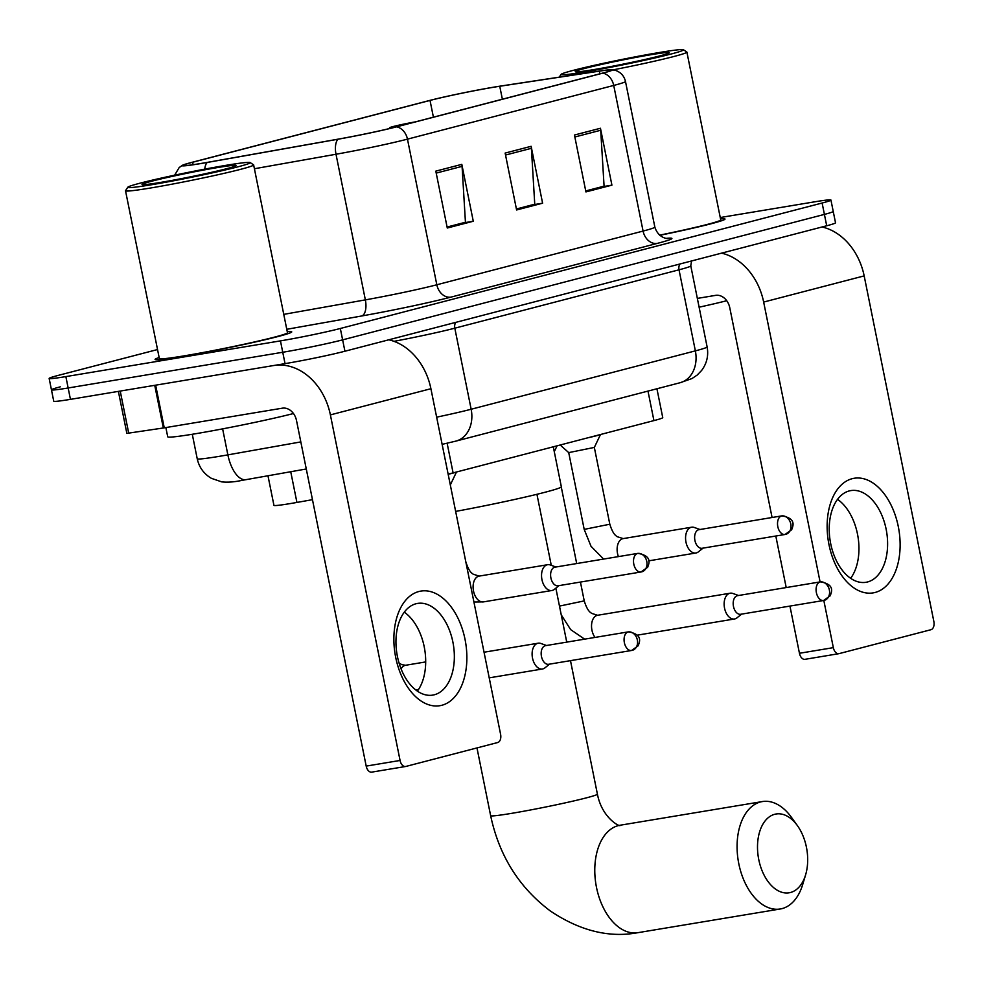 <?xml version="1.0" encoding="UTF-8"?>
<svg xmlns="http://www.w3.org/2000/svg" width="983" height="983" viewBox="0 0 983 983"><rect width="100%" height="100%" fill="white"/><g stroke="black" fill="none" stroke-linecap="round" stroke-linejoin="round"><path stroke-width="1.47" d="M312.471 499.671L296.927 502.436A43.559 1.905 168.6 0 1 290.649 503.517A43.559 1.905 168.6 0 1 273.938 505.36L267.978 475.784M656.927 388.764L662.751 417.628A43.559 1.905 168.6 0 1 653.928 420.601L453.102 472.884A43.559 1.905 168.6 0 1 448.137 474.138M60.27 386.847A43.559 1.905 -11.4 0 0 51.448 389.809L53.733 401.187A43.559 1.905 -11.4 0 0 70.444 399.356L285.033 363.636A43.559 1.905 -11.4 0 0 344.922 351.226L826.703 225.771A43.559 1.905 -11.4 0 0 835.525 222.809L833.228 211.431A43.559 1.905 -11.4 0 1 824.405 214.405A43.559 1.905 -11.4 0 0 833.228 211.431L830.942 200.053A43.559 1.905 -11.4 0 0 814.231 201.896L720.244 217.526M157.538 349.543L57.972 375.469A43.559 1.905 -11.4 0 0 49.15 378.443A43.559 1.905 -11.4 0 0 65.861 376.6L280.45 340.88L282.748 352.258A43.559 1.905 -11.4 0 0 342.625 339.86L824.405 214.405L342.625 339.86A43.559 1.905 -11.4 0 1 282.748 352.258L68.159 387.978L282.748 352.258L285.033 363.636M51.448 389.809A43.559 1.905 -11.4 0 0 68.159 387.978A43.559 1.905 -11.4 0 1 51.448 389.809L49.15 378.443M181.818 356.485A69.707 3.035 -11.4 0 0 253.909 342.293A69.707 3.035 -11.4 0 0 291.742 331.873A69.707 3.035 -11.4 0 0 287.257 331.701A69.707 3.035 -11.4 0 1 291.742 331.873A69.707 3.035 -11.4 0 1 253.909 342.293A69.707 3.035 -11.4 0 1 181.818 356.485A69.707 3.035 -11.4 0 1 155.081 359.434A69.707 3.035 -11.4 0 0 181.818 356.485M659.753 235.318A69.707 3.035 -11.4 0 0 724.999 219.062A69.707 3.035 -11.4 0 0 720.527 218.877A69.707 3.035 -11.4 0 1 724.999 219.062A69.707 3.035 -11.4 0 1 659.753 235.318M201.011 163.461A46.471 2.027 168.6 0 1 183.194 165.427A46.471 2.027 168.6 0 1 192.607 162.256L430.026 100.426A46.471 2.027 168.6 0 1 499.757 86.258L599.372 71.145A46.471 2.027 168.6 0 1 611.34 70.112A46.471 2.027 168.6 0 1 601.928 73.295L395.67 127.004A46.471 2.027 168.6 0 1 338.496 139.082L207.708 162.306A46.471 2.027 168.6 0 1 201.011 163.461M200.323 163.645A47.626 2.077 -11.4 0 0 207.192 162.465L337.98 139.23A47.626 2.077 -11.4 0 0 396.579 126.844L602.837 73.135A47.626 2.077 -11.4 0 0 611.893 69.695A47.626 2.077 -11.4 0 0 600.208 70.948L500.593 86.062A47.626 2.077 -11.4 0 0 429.129 100.585L191.697 162.404A47.626 2.077 -11.4 0 0 182.519 165.242A47.626 2.077 -11.4 0 0 200.323 163.645M159.148 357.529A69.707 3.035 -11.4 0 0 155.081 359.434A69.707 3.035 -11.4 0 1 159.148 357.529M280.45 340.88A43.559 1.905 -11.4 0 0 340.327 328.482L822.12 203.026A43.559 1.905 -11.4 0 0 830.942 200.053M461.813 164.358L473.278 221.249L447.277 228.019L435.813 171.128L461.813 164.358A11.612 9.142 -104.6 0 1 462.071 166.36L436.206 173.094M600.453 128.257L611.918 185.148L585.929 191.918L574.453 135.027L600.453 128.257A11.612 9.142 -104.6 0 1 600.711 130.26L574.858 136.993M531.127 146.307L542.604 203.198L516.603 209.969L505.139 153.078L531.127 146.307A11.612 9.142 -104.6 0 1 531.398 148.31L505.532 155.044M464.209 222.576L447.118 227.208M602.849 186.475L585.77 191.107M533.536 204.525L516.444 209.158M542.604 203.198L533.56 204.697M516.407 208.986L534.752 204.206L531.398 148.31M611.918 185.148L602.886 186.647M585.733 190.935L604.078 186.156L600.711 130.26M473.278 221.249L464.246 222.748M447.081 227.036L465.438 222.256L462.071 166.36M441.846 705.278A58.083 35.732 -99.4 0 1 395.707 657.418A58.083 35.732 -99.4 0 1 418.905 591.508A58.083 35.732 -99.4 0 1 465.033 639.368A58.083 35.732 -99.4 0 1 441.846 705.278M415.981 603.759A46.471 28.581 80.6 0 0 397.181 655.219A46.471 28.581 80.6 0 0 432.79 695.104A46.471 28.581 80.6 0 0 434.339 694.772A46.471 28.581 80.6 0 0 453.126 643.312A46.471 28.581 80.6 0 0 417.529 603.427A46.471 28.581 80.6 0 0 415.981 603.759M371.955 772.085A7.262 4.46 -99.4 0 1 371.709 772.134A7.262 4.46 -99.4 0 1 366.192 766.101L296.51 420.527A14.524 11.427 -104.6 0 0 282.342 408.178L163.338 427.986L154.736 385.324L273.741 365.516A58.083 45.734 75.4 0 1 330.386 414.887L400.069 760.461A7.262 4.46 80.6 0 0 405.598 766.494A7.262 4.46 80.6 0 0 405.844 766.445L497.693 742.534A7.262 4.46 80.6 0 0 500.593 734.289L430.91 388.715L330.386 414.887M388.789 339.811A58.083 45.734 75.4 0 1 430.91 388.715M404.259 612.176A46.471 28.581 -99.4 0 1 417.394 691.123M163.338 427.986L126.856 433.392L118.378 391.369M226.262 165.291A62.445 2.728 -11.4 0 0 162.883 177.739A62.445 2.728 -11.4 0 0 127.827 187.212A62.445 2.728 -11.4 0 0 151.738 184.706A62.445 2.728 -11.4 0 0 217.513 171.718A62.445 2.728 -11.4 0 0 250.137 162.551A62.445 2.728 -11.4 0 0 226.262 165.291M127.827 187.212L125.554 190.628A65.345 2.851 -11.4 0 0 125.517 190.763A65.345 2.851 -11.4 0 0 150.583 187.999A65.345 2.851 -11.4 0 0 218.165 174.691A65.345 2.851 -11.4 0 0 253.639 164.923A65.345 2.851 -11.4 0 0 253.553 164.812L250.137 162.551M125.517 190.763L159.357 358.574A65.345 2.851 -11.4 0 0 184.423 355.809A65.345 2.851 -11.4 0 0 252.004 342.502A65.345 2.851 -11.4 0 0 287.466 332.733L253.639 164.923M165.857 427.568L167.724 436.796A72.607 3.17 -11.4 0 0 195.568 433.736A72.607 3.17 -11.4 0 0 293.475 413.536M160.413 182.445A47.921 2.089 -11.4 0 0 209.047 172.897A47.921 2.089 -11.4 0 0 235.957 165.623A47.921 2.089 -11.4 0 0 217.599 167.552A47.921 2.089 -11.4 0 0 167.135 177.518A47.921 2.089 -11.4 0 0 142.093 184.546A47.921 2.089 -11.4 0 0 160.413 182.445M790.479 892.503A39.934 24.563 80.6 0 0 805.593 874.895A39.934 24.563 80.6 0 0 797.397 825.609A39.934 24.563 80.6 0 0 774.702 814.293A39.934 24.563 80.6 0 0 758.765 859.609A39.934 24.563 80.6 0 0 790.479 892.503M805.593 874.895L802.669 884.602A54.458 33.496 -99.4 0 1 782.05 908.611A54.458 33.496 -99.4 0 1 780.244 908.992A54.458 33.496 -99.4 0 1 738.516 862.263A54.458 33.496 -99.4 0 1 760.547 801.944A54.458 33.496 -99.4 0 1 762.366 801.563A54.458 33.496 -99.4 0 1 791.475 817.377L797.397 825.609M415.268 121.892A17.424 0.762 -11.4 0 0 389.71 127.679A17.424 0.762 -11.4 0 0 394.638 127.262M455.657 511.406A79.869 3.49 -11.4 0 0 561.342 486.782L553.294 446.798M546.499 645.499L540.871 643.472A13.074 8.036 80.6 0 0 538.168 643.201A13.074 8.036 80.6 0 0 537.738 643.3A13.074 8.036 80.6 0 0 532.516 658.131A13.074 8.036 80.6 0 0 542.469 668.993A13.074 8.036 80.6 0 0 542.899 668.895A13.074 8.036 80.6 0 0 544.926 667.862L549.595 664.127M545.86 645.622A9.437 5.8 80.6 0 0 545.54 645.659A9.437 5.8 80.6 0 0 545.233 645.733A9.437 5.8 80.6 0 0 541.461 656.435A9.437 5.8 80.6 0 0 548.649 664.287A9.437 5.8 80.6 0 0 548.956 664.213M738.528 595.501L732.888 593.474A13.074 8.036 80.6 0 0 730.197 593.204A13.074 8.036 80.6 0 0 729.755 593.302A13.074 8.036 80.6 0 0 724.545 608.133A13.074 8.036 80.6 0 0 734.485 618.983A13.074 8.036 80.6 0 0 734.915 618.897A13.074 8.036 80.6 0 0 736.943 617.865L741.624 614.117M737.889 595.624A9.437 5.8 80.6 0 0 737.569 595.661A9.437 5.8 80.6 0 0 737.25 595.723A9.437 5.8 80.6 0 0 733.478 606.437A9.437 5.8 80.6 0 0 740.666 614.277A9.437 5.8 80.6 0 0 740.985 614.215M555.936 567.007L550.308 564.979A13.074 8.036 80.6 0 0 547.605 564.709A13.074 8.036 80.6 0 0 541.952 579.638A13.074 8.036 80.6 0 0 551.905 590.5A13.074 8.036 80.6 0 0 554.363 589.37L559.032 585.622M555.297 567.13A9.437 5.8 80.6 0 0 554.977 567.166A9.437 5.8 80.6 0 0 554.67 567.228A9.437 5.8 80.6 0 0 550.898 577.943A9.437 5.8 80.6 0 0 558.086 585.782A9.437 5.8 80.6 0 0 558.393 585.721M456.493 472.012L450.312 484.951L465.795 561.723C469.358 573.089 472.553 573.347 473.13 574.183L479.163 576.099A13.074 8.036 80.6 0 0 478.242 576.345A13.074 8.036 80.6 0 0 473.511 591.029A13.074 8.036 80.6 0 0 483.452 601.891L473.917 602.014M448.162 474.298A21.786 0.946 -11.4 0 0 456.247 472.073M584.197 529.395L568.715 452.61L594.334 447.425L609.816 524.222L584.197 529.395L591.029 546.302L603.599 559.081M699.957 529.505L694.317 527.478A13.074 8.036 80.6 0 0 691.627 527.207A13.074 8.036 80.6 0 0 685.974 542.137A13.074 8.036 80.6 0 0 695.915 552.999A13.074 8.036 80.6 0 0 698.372 551.868L703.054 548.121M699.318 529.628A9.437 5.8 80.6 0 0 698.999 529.665A9.437 5.8 80.6 0 0 698.68 529.726A9.437 5.8 80.6 0 0 694.92 540.441A9.437 5.8 80.6 0 0 702.095 548.281A9.437 5.8 80.6 0 0 702.415 548.219M588.227 437.705A21.786 0.946 -11.4 0 0 600.257 434.572M875.103 592.466A58.083 35.732 -99.4 0 1 828.976 544.607A58.083 35.732 -99.4 0 1 852.163 478.696A58.083 35.732 -99.4 0 1 898.29 526.556A58.083 35.732 -99.4 0 1 875.103 592.466M849.238 490.935A46.471 28.581 80.6 0 0 830.451 542.407A46.471 28.581 80.6 0 0 866.048 582.28A46.471 28.581 80.6 0 0 867.596 581.948A46.471 28.581 80.6 0 0 886.383 530.488A46.471 28.581 80.6 0 0 850.786 490.603A46.471 28.581 80.6 0 0 849.238 490.935M721.534 253.159A58.083 45.734 75.4 0 1 763.656 302.064L820.08 581.924M822.046 226.987A58.083 45.734 75.4 0 1 864.168 275.891L933.85 621.465A7.262 4.46 80.6 0 1 930.95 629.71L839.101 653.621A7.262 4.46 80.6 0 1 838.855 653.683L804.979 659.323A7.262 4.46 -99.4 0 1 799.449 653.277L789.939 606.081M823.815 600.441L833.338 647.65A7.262 4.46 80.6 0 0 838.855 653.683M837.516 499.352A46.471 28.581 -99.4 0 1 850.651 578.299M786.203 587.564L775.808 536.018M772.073 517.5L729.767 307.704A14.524 11.427 -104.6 0 0 715.612 295.367L697.34 298.402M659.519 52.48A62.445 2.728 -11.4 0 0 596.153 64.915A62.445 2.728 -11.4 0 0 561.084 74.389A62.445 2.728 -11.4 0 0 585.008 71.882A62.445 2.728 -11.4 0 0 650.771 58.894A62.445 2.728 -11.4 0 0 683.394 49.728A62.445 2.728 -11.4 0 0 659.519 52.48M593.671 69.621A47.921 2.089 -11.4 0 0 642.304 60.074A47.921 2.089 -11.4 0 0 669.214 52.799A47.921 2.089 -11.4 0 0 650.857 54.729A47.921 2.089 -11.4 0 0 600.392 64.694A47.921 2.089 -11.4 0 0 575.35 71.734A47.921 2.089 -11.4 0 0 593.671 69.621M699.122 307.188A72.607 3.17 -11.4 0 0 726.732 300.724M659.568 235.158A65.345 2.851 -11.4 0 0 720.736 219.922L686.896 52.111A65.345 2.851 -11.4 0 0 686.81 52.001L683.394 49.728M613.171 69.842A65.345 2.851 -11.4 0 0 686.896 52.111M290.735 471.742L296.927 502.436M447.13 443.235L453.102 472.884M647.981 391.099L653.928 420.601M306.278 468.977L241.597 480.441C234.347 482.026 227.7 482.493 221.667 481.867L211.357 478.316C203.825 473.843 199.119 467.318 197.227 458.766A58.083 2.531 -11.4 0 0 219.504 456.309A58.083 2.531 -11.4 0 0 227.872 454.871L222.625 428.871M344.922 351.226L340.327 328.482M70.444 399.356L65.861 376.6M826.703 225.771L822.12 203.026M436.649 417.161A58.083 2.531 -11.4 0 0 471.152 409.247L454.81 328.187A58.083 2.531 168.6 0 1 393.999 341.334M246.094 479.667A29.048 13.627 -100.1 0 1 227.872 454.871L300.823 441.908M680.089 382.731A29.048 22.867 -104.6 0 0 695.362 350.87A58.083 2.531 -11.4 0 0 707.121 346.901C708.694 355.563 706.863 363.427 701.604 370.48L697.119 375.125L691.971 378.553L680.089 382.731L455.891 441.109A29.048 22.867 -104.6 0 0 471.152 409.247L695.362 350.87L679.02 269.809L454.81 328.187A7.262 5.714 75.4 0 1 455.756 322.375M707.121 346.901L690.779 265.84A58.083 2.531 168.6 0 1 679.02 269.809A7.262 5.714 75.4 0 1 679.966 263.985M192.607 162.256L193.098 164.702M204.734 169.15A14.524 6.807 -100.1 0 1 207.192 162.465M602.837 73.135A14.524 11.427 75.4 0 1 613.724 85.435L407.466 139.144A14.524 11.427 -104.6 0 0 396.579 126.844M611.893 69.695L615.874 70.518C621.01 72.472 624.217 76.133 625.483 81.478A58.083 2.531 168.6 0 1 613.724 85.435L643.079 231.066A58.083 2.531 -11.4 0 0 654.85 227.098C658.635 239.348 669.865 238.832 667.346 238.414M254.4 168.744L336.002 154.245L365.357 299.876A58.083 2.531 -11.4 0 0 436.821 284.775L407.466 139.144A58.083 2.531 168.6 0 1 336.002 154.245A14.524 6.807 -100.1 0 1 337.98 139.23M666.462 238.341A72.607 3.17 168.6 0 1 657.246 243.403L450.988 297.112A72.607 3.17 168.6 0 1 361.658 315.985L286.778 329.293M283.768 314.363L365.357 299.876A14.524 6.807 79.9 0 1 361.658 315.985M450.988 297.112A14.524 11.427 -104.6 0 1 436.821 284.775L643.079 231.066A14.524 11.427 -104.6 0 0 657.246 243.403M599.372 71.145L599.913 73.811M499.757 86.258L502.362 99.209M430.026 100.426L433.405 117.174M155.646 385.176L164.247 427.838M366.192 766.101L400.069 760.461M120.221 391.062L128.724 433.233M570.484 660.65L597.406 794.141A54.458 2.371 168.6 0 1 586.372 797.864A54.458 2.371 168.6 0 1 511.529 813.371A54.458 2.371 168.6 0 1 490.64 815.669C499.155 855.751 519.073 887.538 550.406 911.032C580.019 930.852 609.19 938.065 637.93 932.67L780.244 908.992M597.406 794.141C602.21 819.257 621.625 827.698 620.052 825.241A54.458 33.496 80.6 0 0 618.233 825.634A54.458 33.496 80.6 0 0 596.214 885.941A54.458 33.496 80.6 0 0 637.93 932.67M628.137 631.934A9.437 5.8 80.6 0 0 624.316 642.39A9.437 5.8 80.6 0 0 631.541 650.488A9.437 5.8 80.6 0 0 631.86 650.414A9.437 7.434 75.4 0 0 632.376 650.304A9.437 7.434 75.4 0 0 637.34 639.958A9.437 7.434 -104.6 0 0 628.137 631.934A9.437 5.8 80.6 0 1 628.444 631.86L545.54 645.659M406.016 665.221A13.074 8.036 80.6 0 0 405.574 665.27A13.074 8.036 80.6 0 0 405.143 665.368A13.074 8.036 80.6 0 0 404.652 665.516A13.074 8.036 80.6 0 0 401.101 668.919M820.154 581.924A9.437 5.8 80.6 0 0 816.332 592.38A9.437 5.8 80.6 0 0 823.57 600.49A9.437 5.8 80.6 0 0 823.877 600.416A9.437 7.434 75.4 0 0 824.393 600.306A9.437 7.434 75.4 0 0 829.357 589.947A9.437 7.434 -104.6 0 0 820.154 581.924A9.437 5.8 80.6 0 1 820.461 581.862L737.569 595.661M559.487 606.093L584.234 600.896C587.785 612.262 590.98 612.507 591.569 613.355L597.603 615.272A13.074 8.036 80.6 0 0 597.16 615.358A13.074 8.036 80.6 0 0 596.681 615.518A13.074 8.036 80.6 0 0 591.582 624.623A13.074 8.036 80.6 0 0 595.022 637.426M598.045 615.223A13.074 8.036 80.6 0 0 597.603 615.272L730.197 593.204M637.562 553.441A9.437 5.8 80.6 0 0 633.752 563.886A9.437 5.8 80.6 0 0 640.977 571.995A9.437 5.8 80.6 0 0 641.297 571.922A9.437 7.434 75.4 0 0 641.813 571.811A9.437 7.434 75.4 0 0 646.777 561.453A9.437 7.434 -104.6 0 0 637.562 553.441A9.437 5.8 80.6 0 1 637.881 553.368L554.977 567.166M781.583 515.94A9.437 5.8 80.6 0 0 777.762 526.384A9.437 5.8 80.6 0 0 784.999 534.494A9.437 5.8 80.6 0 0 785.306 534.42A9.437 7.434 75.4 0 0 785.822 534.31A9.437 7.434 75.4 0 0 790.787 523.964A9.437 7.434 -104.6 0 0 781.583 515.94A9.437 5.8 80.6 0 1 781.903 515.866L698.999 529.665M691.627 527.207L623.185 538.598A13.074 8.036 80.6 0 0 622.264 538.844A13.074 8.036 80.6 0 0 617.533 553.527A13.074 8.036 80.6 0 0 618.405 556.611M864.168 275.891L763.656 302.064M799.449 653.277L833.338 647.65M197.227 458.766L192.287 434.265M690.779 265.84L691.54 260.974M455.891 441.109L442.129 444.353M182.519 165.242L179.176 167.552L174.655 175.183M625.483 81.478L654.85 227.098M405.598 766.494L371.709 772.134M620.052 825.241L762.366 801.563M476.976 747.928L490.64 815.669M389.71 127.679L389.071 128.638M536.939 494.302L551.266 565.323M555.862 588.166L566.749 642.132M548.649 664.287L631.541 650.488L638.262 645.733C638.618 643.681 644.492 634.613 628.444 631.86M399.037 662.96L401.74 664.643L405.574 665.27L425.7 661.928M484.041 652.22L538.168 643.201M415.92 690.054L418.439 689.624M489.215 677.852L542.469 668.993M740.666 614.277L823.57 600.49L830.279 595.735C830.647 593.683 836.521 584.615 820.461 581.862M584.639 639.159L570.681 629.636L561.256 614.879M561.268 486.99L576.702 563.554M580.437 582.071L584.234 600.896M554.277 451.676L557.066 445.815M637.279 635.165L734.485 618.983M558.086 585.782L640.977 571.995L647.699 567.24C648.055 565.188 653.928 556.12 637.881 553.368M479.163 576.099L547.605 564.709M483.452 601.891L551.905 590.5M702.095 548.281L784.999 534.494L791.708 529.739C792.077 527.687 797.95 518.619 781.903 515.866M568.715 452.61L560.175 445.004M623.185 538.598L617.14 536.681C616.562 535.846 613.367 535.588 609.816 524.222M648.694 560.851L695.915 552.999M594.322 447.449L600.502 434.511M561.084 74.389L559.241 77.153"/></g></svg>
